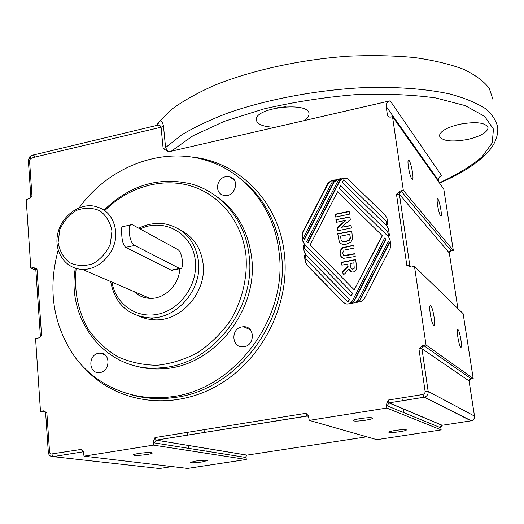 <?xml version="1.0" encoding="UTF-8"?>
<svg xmlns="http://www.w3.org/2000/svg" width="524" height="524" viewBox="0 0 524 524"><rect width="100%" height="100%" fill="white"/><g stroke="black" fill="none" stroke-linecap="round" stroke-linejoin="round"><path stroke-width="0.79" d="M30.091 156.466L35.075 154.587L34.617 157.148L161.071 127.221L163.154 148.665L167.706 151.187L171.315 151.194L192.891 135.834L224.285 121.358L263.69 108.979C293.093 102.121 323.282 97.379 354.263 94.759C384.485 93.534 411.681 94.602 435.837 97.962L465.24 105.632L484.608 116.348L493.464 129.12L492.206 142.973L481.844 157.01C470.945 166.213 456.784 174.82 439.367 182.83M30.019 156.525L30.72 158.503L34.617 157.148M29.868 156.656L28.381 160.855M35.861 270.129L30.824 268.124L26.2 199.572L30.182 198.223L31.977 196.114L29.501 160.095L28.453 160.606M29.501 160.095L30.72 158.503M340.482 236.16L341.131 239.979L342.722 241.394L345.938 241.263L349.036 240.051L350.143 237.942L349.796 234.287L340.482 236.16M349.796 234.287L350.405 238.165L349.298 240.274L346.2 241.485L342.984 241.61L341.956 241.086M337.731 233.802L351.807 230.96L352.508 239.357L350.792 242.154L346.194 244.223L343.135 244.394L341.55 243.981L339.277 242.003L337.731 233.802L339.329 241.819L340.423 243.352M388.435 235.472L387.943 232.021L340.646 185.778L339.244 188.502L388.474 236.724L390.039 239.841L390.76 244.891L390.144 248.455L364.128 299.139L360.879 301.588L356.628 302.374L359.877 299.925L389.319 242.579L388.258 241.538L358.108 300.252L354.866 302.695L350.628 303.481L353.87 301.038L385.716 239.036L384.655 238.001L352.456 300.691C351.159 302.944 349.266 304.051 346.764 304.025L343.2 302.4L306.645 264.817L305.184 261.725L304.431 255.673L305.538 255.457L305.996 259.125L347.897 302.112L349.331 299.322L305.328 254.264L303.874 251.193L303.121 245.16L304.228 244.944L304.686 248.592L351.054 295.975L352.482 293.185L304.018 243.752L302.571 240.699L301.955 235.774L302.597 232.309L327.998 183.131L331.135 180.708L335.242 179.824L332.098 182.254L303.291 238.027L304.582 239.265L334.07 182.156L337.22 179.725L339.519 179.228M333.696 180.479L331.404 180.97L328.266 183.393L302.885 232.532L302.25 235.997L302.859 240.916L304.306 243.968L352.482 293.185M304.293 239.042L333.808 181.887L336.958 179.457L341.072 178.573L337.914 181.009L306.697 241.485L307.699 242.507L339.29 181.304C341.144 178.376 343.633 177.387 346.75 178.33L348.336 179.365L385.441 215.423L387 218.508L387.871 224.613L386.719 224.842L386.195 221.141L386.915 224.803M385.697 215.685L348.591 179.634L347.012 178.592C343.888 177.649 341.406 178.638 339.552 181.566L307.988 242.723L307.699 242.507M335.15 214.211L349.154 211.316L349.534 214.139L335.517 217.021L335.15 214.211L335.746 216.975M354.113 248.055L344.098 250.144L342.552 253.282L344.196 255.489L354.859 253.636L355.246 256.505L343.456 258.358L340.836 256.334L340.128 253.845L340.305 250.341L342.644 247.682L353.726 245.199L354.113 248.055M354.899 253.891L346.161 255.588L344.196 255.489M351.047 225.353L351.401 227.973L337.338 230.822L336.965 227.992L345.421 220.453L336.218 222.333L335.877 219.733L349.901 216.851L350.274 219.595L341.609 227.265L351.047 225.353M351.087 225.628L341.609 227.265M345.421 220.453L345.676 220.689L337.233 228.222L337.567 230.776M342.722 271.661L347.825 266.33L347.857 264.607L347.779 264.017L341.864 265.17L341.491 262.301L355.658 259.537L356.648 267.581C356.641 270.043 355.508 271.511 353.235 271.982L351.761 272.028L348.781 268.982L345.709 272.84L343.174 275.107L342.722 271.661L343.39 274.917M353.641 262.884L350.039 263.579L351.106 268.648L352.652 269.048L353.982 268.098L354.178 267.247L353.897 263.087L354.237 268.295L352.914 269.251L351.388 268.877M347.779 264.017L348.087 266.533L342.984 271.864M386.195 221.141L343.737 179.798L342.329 182.516L386.954 226.047L388.52 229.152L389.391 235.283L388.238 235.512L387.708 231.791M310.11 244.957L354.204 289.838L382.12 235.512L337.561 191.764L310.11 244.957M382.12 235.512L337.561 191.764M382.356 235.734L354.204 289.838M303.121 245.16L304.261 245.206M342.329 182.516L387.144 226.244M389.319 242.579L388.258 241.538M351.054 295.975L352.744 293.361M359.877 299.925L358.2 302.079M347.897 302.112L349.593 299.499L305.616 254.468L304.162 251.402L303.416 245.376M339.244 188.502L388.546 236.796M385.716 239.036L384.655 238.001M353.87 301.038L352.2 303.193M35.829 269.67L36.988 269.048L41.54 335.281L39.248 337.744L35.58 338.681L40.479 411.327L43.099 410.881L44.599 411.248M153.44 445.131L153.172 442.079L154.233 442.878L245.389 457.393L246.011 456.967L246.287 459.496L153.44 445.131L84.037 456.162L83.211 451.387L81.371 449.396L50.894 454.059L49.97 453.332L49.564 452.133L46.846 412.571L43.099 410.881M386.778 408.045L386.339 404.842L387.02 405.759L440.448 427.656L440.763 427.263L441.149 429.89L386.778 408.045L309.245 420.366L308.413 415.84L305.97 413.292L154.999 437.56L153.172 442.079M422.868 345.545L426.025 345.002L473.185 378.413L470.585 378.832L470.781 378.498L424.054 345.794L422.868 345.545L418.931 348.781L425.141 391.539L424.82 393.21L422.999 394.48L388.199 400.074L386.339 404.842M473.185 378.413L463.124 313.64L414.491 266.447L426.025 345.002M414.491 266.447L411.392 267.037L409.794 265.478L406.827 265.432L411.392 267.037M400.284 190.991L403.323 190.363L453.326 250.544L450.797 251.029L450.961 250.485L401.469 191.509L400.284 190.991L396.478 194.201L406.827 265.432M453.326 250.544L443.776 189.053L392.502 116.629L403.323 190.363M392.502 116.629L390.144 117.166L388.363 116.859L387.465 115.431L386.149 106.392L438.392 180.407C438.274 178.068 439.381 176.536 441.719 175.815L390.177 100.805C387.374 101.735 386.031 103.595 386.149 106.392M171.315 151.194L390.177 100.805M30.824 268.124L33.366 267.594L35.2 268.347M36.988 269.048L33.366 267.594M344.222 303.226L306.933 265.02L305.472 261.928L304.719 255.882L305.571 255.712M354.126 301.215L385.946 239.265M360.132 300.101L389.548 242.802M335.412 214.447L349.194 211.604M338 234.025L351.84 231.235M348.781 268.982L350.373 271.484M342.1 265.124L341.753 262.504L355.691 259.786M343.521 255.201L344.458 255.699M438.392 180.407L438.595 181.743M449.716 251.468L450.797 251.029M469.746 379.107L470.585 378.832M440.763 427.263L440.763 426.431L442.184 425.265L389.136 402.845L423.896 397.284L422.999 394.48M309.245 420.366L376.835 439.662L441.149 429.89M246.011 456.967L246.129 455.716L247.033 455.12L156.218 440.127L307.012 415.991L308.695 416.488M84.037 456.162L187.559 468.417L246.287 459.496M45.45 412.224L40.479 411.327M79.17 207.773C109.11 166.154 163.193 145.692 208.401 161.058C245.402 172.9 274.045 208.257 278.932 251.35C288.639 317.596 234.634 389.994 170.922 396.838C133.122 401.928 96.462 386.044 74.814 356.949C53.075 325.194 47.527 289.576 58.171 250.099M275.27 127.26C263.487 126.952 257.16 124.457 256.288 119.773C254.651 107.217 310.3 101.211 308.99 114.055C308.964 116.335 307.156 118.568 303.573 120.743M459.424 124.293C476.211 121.345 485.761 122.518 488.08 127.81C487.222 132.48 480.475 136.351 467.827 139.423C451.302 142.325 441.83 141.126 439.426 135.821C440.134 131.295 446.795 127.45 459.424 124.293M492.986 99.573L489.298 88.399C483.921 81.299 475.32 74.919 463.504 69.26C449.887 64.157 433.512 60.247 414.379 57.535C393.93 55.616 371.968 55.164 348.486 56.186C300.894 59.454 252.005 70.19 214.964 85.117C197.502 92.853 183 100.975 171.466 109.483L158.687 122.216L156.388 125.491M439.518 183.046C461.415 173.752 477.678 163.265 488.316 151.58C494.866 144.342 498.029 136.495 497.787 128.039C496.621 121.096 492.449 114.592 485.276 108.514C476.342 102.802 464.467 97.949 449.664 93.953C425.54 88.707 394.926 86.493 360.912 87.783C314.99 90.325 266.683 99.547 228.412 112.824C210.203 119.741 194.646 127.083 181.743 134.838L165.584 147.572L163.488 126.094C162.283 121.011 160.685 119.714 158.687 122.216L157.645 125.203M163.488 126.094L161.071 127.221C160.318 125.19 158.707 124.633 156.237 125.544L35.075 154.587M104.793 210.628C127.823 187.304 161.503 177.276 190.697 185.882C219.825 194.561 242.167 221.816 245.966 255.221C247.714 277.563 242.252 300.566 230.344 320.609C221.344 333.257 210.602 343.849 198.124 352.37C184.979 359.425 171.341 363.721 157.2 365.254C143.176 365.123 129.959 362.254 117.553 356.648C105.959 349.606 96.2 340.482 88.274 329.282C77.893 310.863 73.858 290.584 76.177 268.452M75.312 268.196C65.906 321.657 107.879 373.383 161.006 367.783C211.722 365.117 256.537 308.171 249.077 255.28C245.376 220.316 221.325 191.797 190.605 183.8C158.425 176.562 129.572 185.332 104.06 210.111M180.898 230.311C193.651 237.11 201.052 248.284 203.109 263.834C206.784 291.672 181.815 320.852 155.333 319.882L146.766 318.926L138.722 316.162M216.235 196.212C236.219 210.235 247.996 230.442 251.559 256.832C258.994 309.442 214.44 366.047 163.973 368.686C153.342 369.538 143.111 368.418 133.279 365.32M140.222 228.923C164.215 217.25 193.205 233.678 195.328 261.26C197.856 284.362 180.924 308.911 159.001 313.974C137.111 319.339 115.614 304.392 111.972 282.115M110.656 281.545C115.077 304.044 128.288 316.162 150.296 317.904C176.994 318.867 202.198 289.405 198.511 261.319C195.314 240.817 184.356 228.385 165.636 224.03C156.532 222.504 147.604 223.886 138.86 228.169M179.732 268.727C179.359 284.702 164.549 299.289 149.772 298.326C143.707 298.025 138.506 295.791 134.19 291.645M111.959 230.966L110.315 244.073C106.523 252.561 100.785 259.079 93.115 263.611C84.914 266.362 77.152 266.081 69.823 262.766C63.509 257.769 59.598 251.009 58.099 242.481L59.821 229.584C63.561 221.259 69.188 214.833 76.707 210.307C84.77 207.478 92.486 207.635 99.861 210.786C106.287 215.646 110.322 222.373 111.959 230.966M115.666 231.071C113.656 216.851 106.169 208.473 93.213 205.958C77.414 203.712 60.443 217.591 57.47 235.034C54.221 252.457 65.913 268.976 82.209 269.343C100.189 270.495 117.88 250.328 115.666 231.071M173.038 270.07L171.171 270.174L125.681 247.348C123.33 245.16 122.007 240.791 121.712 234.228C121.037 228.883 121.535 226.322 123.199 226.525L130.751 224.907M460.727 347.15C458.834 346.01 456.011 328.116 457.963 329.701C459.823 330.428 462.784 348.742 460.786 347.196L460.727 347.15M433.643 325.24C431.259 323.747 428.187 303.809 430.623 305.734C432.975 306.704 436.23 327.186 433.728 325.299L433.643 325.24M411.844 178.894C409.493 176.274 406.559 158.589 408.746 160.252C410.96 161.071 414.569 180.911 412.191 179.221L411.844 178.894M440.507 215.685C438.614 213.615 435.929 197.555 437.704 198.95C439.472 199.572 442.662 217.329 440.75 215.921L440.507 215.685M138.781 453.443C146.556 452.409 151.076 452.264 152.34 453.011C152.084 453.47 150.25 453.974 146.825 454.531C139.109 455.566 134.602 455.71 133.306 454.956C133.548 454.505 135.375 454 138.781 453.443M195.393 461.1C202.166 460.196 206.076 460.033 207.124 460.609L201.858 461.978C195.131 462.875 191.227 463.039 190.16 462.463L195.393 461.1M360.407 418.545C367.789 417.523 371.935 417.399 372.852 418.172C372.446 418.8 369.97 419.488 365.431 420.235C358.102 421.25 353.969 421.375 353.025 420.608C353.412 419.986 355.868 419.298 360.407 418.545M395.6 430.387C402.059 429.497 405.681 429.346 406.467 429.935C406.087 430.459 403.801 431.056 399.596 431.73C393.177 432.614 389.568 432.759 388.762 432.169C389.122 431.658 391.402 431.062 395.6 430.387M134.707 245.461C129.199 243.162 126.736 222.923 132.146 224.606L177.688 249.496C182.339 251.605 184.618 270.096 180.027 268.668L134.707 245.461L125.681 247.348M335.877 219.733L349.94 217.133M336.447 222.287L336.146 219.962M340.128 253.845L340.567 250.551L342.906 247.898L353.759 245.455M340.397 254.055L340.914 256.144L342.067 257.775M242.009 326.884L243.608 326.734C255.574 326.131 255.005 346.691 243.005 346.783C231.497 347.831 230.58 328.463 242.009 326.884M225.53 176.765L230.016 176.922C240.922 179.798 234.189 198.642 223.44 195.249C214.493 193.33 216.216 178.35 225.53 176.765M98.623 353.274L99.711 353.143C110.905 352.095 110.584 372.138 99.357 372.557C88.484 373.887 87.809 354.755 98.623 353.274M276.895 107.839L285.999 106.713M85.818 369.518C117.73 403.382 172.52 411.248 217.467 385.592C262.452 360.099 290.604 303.92 284.283 252.987C278.48 200.587 237.673 160.796 190.507 156.918M31.977 196.114L30.844 196.828M33.981 268.17L35.566 268.805M41.54 335.281L40.355 335.812M45.64 413.004L46.846 412.571M43.715 411.183L44.782 411.379M83.499 451.957L82.668 451.904L83.526 452.009M81.371 449.396L82.641 451.898L83.375 451.793L83.211 451.387M154.233 442.878L156.218 440.127M245.389 457.393L246.955 455.133L156.119 440.147L154.999 437.56M247.177 455.094L366.807 436.8M308.649 416.357L307.012 415.991L305.97 413.292M387.02 405.759L389.136 402.845M440.448 427.656L442.02 425.298L388.939 402.891L388.199 400.074M442.263 425.252L471.358 420.785C473.552 420.137 474.6 418.571 474.508 416.095L474.489 416.128M388.585 116.99L387.465 115.431M470.781 378.498L469.059 380.974M418.931 348.781L421.938 348.709L469.046 380.889L474.475 416.056C474.639 418.44 473.598 420.019 471.358 420.785L424.355 397.192C427.067 396.236 428.337 394.31 428.167 391.408L421.912 348.427L422.403 346.829L424.054 345.794M410.823 267.089L409.794 265.478L399.426 194.345L449.291 252.961M450.961 250.485L449.271 252.817L457.878 308.544M401.469 191.509L399.884 192.55L399.426 194.345L396.478 194.201M240.038 178.376C263.113 196.402 276.849 221.252 281.237 252.922C290.925 318.834 237.208 390.819 173.791 397.585C160.023 399.426 146.668 398.692 133.718 395.391M389.129 402.838L424.355 397.192L471.043 420.851M425.141 391.539L428.167 391.408L474.508 416.095L469.078 380.935M51.044 456.345L53.147 456.627L82.668 451.904M51.817 454.144L53.147 456.627L159.447 468.515L172.075 466.583M82.641 451.898L53.12 456.62C50.37 456.64 48.778 455.264 48.339 452.494L49.564 452.133M163.154 148.665L165.584 147.572L167.706 151.187M179.549 268.491L171.171 270.174M29.108 157.6L28.375 160.803L30.837 196.782L30.516 197.915M35.311 268.452L34.433 268.046C34.512 267.607 34.977 268.137 35.822 269.631L40.355 335.786L39.844 337.299M44.743 411.347L43.4 410.999C43.721 410.403 44.468 411.058 45.634 412.978L48.339 452.494M308.426 415.866L156.198 440.127M469.072 380.915C469.799 379.009 470.297 378.289 470.572 378.76L470.46 378.852M449.297 252.869L450.129 251.238M449.304 252.902L457.904 308.571M170.922 396.838L173.837 397.578C159.709 399.491 146.026 398.692 132.788 395.181M30.955 155.87L35.455 154.213M161.006 367.783L163.973 368.686M150.296 317.904L155.333 319.882M82.209 269.343L149.772 298.326M158.693 398.6L165.479 397.447M206.181 451.151L205.899 448.328M204.308 432.431L204.032 429.68M187.251 432.379L187.52 435.116M188.516 445.459L188.797 448.387M404.05 412.735L403.513 408.923M402.366 400.729L401.96 397.867M171.682 270.345L180.027 268.668M243.608 326.734L250.341 329.806M230.016 176.922L234.438 180.348M99.711 353.143L104.702 354.63"/></g></svg>

